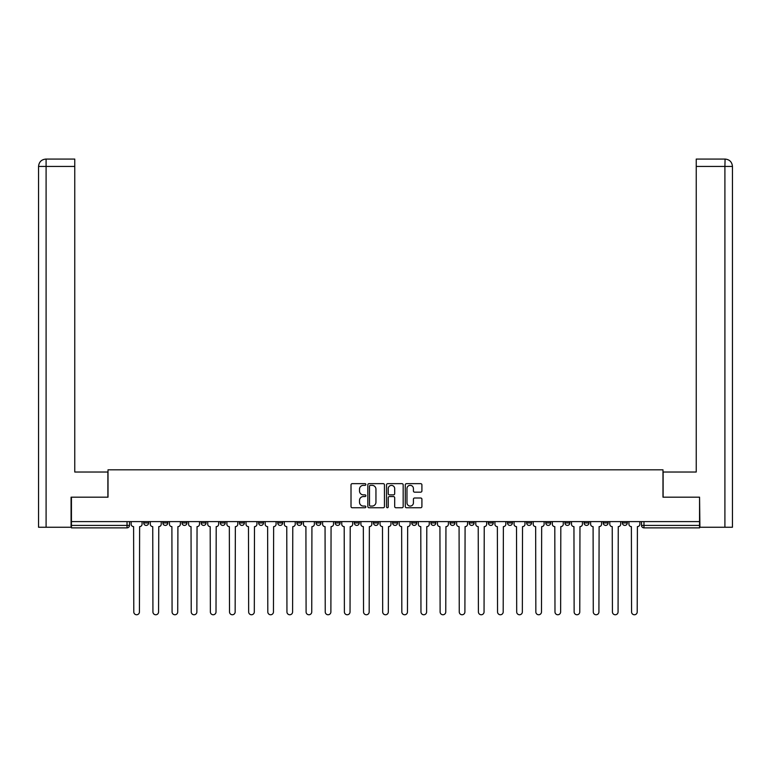 <?xml version="1.0" encoding="UTF-8"?>
<svg xmlns="http://www.w3.org/2000/svg" width="771" height="771" viewBox="0 0 771 771"><rect width="100%" height="100%" fill="white"/><g stroke="black" fill="none" stroke-linecap="round" stroke-linejoin="round"><path stroke-width="1.16" d="M365.868 484.506A0.838 0.838 0 0 0 365.02 483.658L352.222 483.658A1.205 1.205 0 0 0 351.017 484.863L351.017 506.547A1.205 1.205 0 0 0 352.222 507.752L365.02 507.752A0.838 0.838 0 0 0 365.868 506.913A0.838 0.838 0 0 0 365.02 506.065L363.363 506.065A3.855 3.855 0 0 1 359.508 502.21L359.508 500.408A3.855 3.855 0 0 1 363.363 496.553L365.02 496.553A0.838 0.838 0 0 0 365.868 495.705A0.838 0.838 0 0 0 365.02 494.866L363.363 494.866A3.855 3.855 0 0 1 359.508 491.011L359.508 489.2A3.855 3.855 0 0 1 363.363 485.345L365.02 485.345A0.838 0.838 0 0 0 365.868 484.506M622.361 522.95L622.361 521.601L622.361 522.95A2.458 2.458 0 0 0 624.818 525.408A2.458 2.458 0 0 1 622.361 522.95L627.276 522.95A2.458 2.458 0 0 1 624.818 525.408A2.458 2.458 0 0 0 627.276 522.95A2.458 2.458 0 0 1 624.818 525.408M603.221 521.601L603.221 522.95L608.126 522.95A2.458 2.458 0 0 1 605.669 525.408A2.458 2.458 0 0 1 603.221 522.95L603.221 521.601M545.781 522.95L545.781 521.601L545.781 522.95A2.458 2.458 0 0 0 548.239 525.408A2.458 2.458 0 0 1 545.781 522.95L550.687 522.95A2.458 2.458 0 0 1 548.239 525.408M526.632 522.95L526.632 521.601L526.632 522.95A2.458 2.458 0 0 0 529.089 525.408A2.458 2.458 0 0 1 526.632 522.95L531.547 522.95A2.458 2.458 0 0 1 529.089 525.408M469.202 521.601L469.202 522.95L474.107 522.95A2.458 2.458 0 0 1 471.659 525.408A2.458 2.458 0 0 1 469.202 522.95L469.202 521.601M450.052 521.601L450.052 522.95L454.967 522.95A2.458 2.458 0 0 1 452.51 525.408A2.458 2.458 0 0 1 450.052 522.95L450.052 521.601M335.183 521.601L335.183 522.95L340.088 522.95A2.458 2.458 0 0 1 337.64 525.408A2.458 2.458 0 0 1 335.183 522.95L335.183 521.601M316.033 521.601L316.033 522.95L320.948 522.95A2.458 2.458 0 0 1 318.49 525.408A2.458 2.458 0 0 1 316.033 522.95L316.033 521.601M220.313 522.95L220.313 521.601L220.313 522.95A2.458 2.458 0 0 0 222.761 525.408A2.458 2.458 0 0 1 220.313 522.95L225.219 522.95A2.458 2.458 0 0 1 222.761 525.408M201.164 521.601L201.164 522.95L206.069 522.95A2.458 2.458 0 0 1 203.621 525.408A2.458 2.458 0 0 1 201.164 522.95L201.164 521.601M182.014 521.601L182.014 522.95L186.929 522.95A2.458 2.458 0 0 1 184.471 525.408A2.458 2.458 0 0 1 182.014 522.95L182.014 521.601M162.874 522.95L162.874 521.601L162.874 522.95A2.458 2.458 0 0 0 165.331 525.408A2.458 2.458 0 0 1 162.874 522.95L167.779 522.95A2.458 2.458 0 0 1 165.331 525.408A2.458 2.458 0 0 0 167.779 522.95A2.458 2.458 0 0 1 165.331 525.408M143.724 522.95L143.724 521.601L143.724 522.95A2.458 2.458 0 0 0 146.182 525.408A2.458 2.458 0 0 1 143.724 522.95L148.639 522.95A2.458 2.458 0 0 1 146.182 525.408A2.458 2.458 0 0 0 148.639 522.95A2.458 2.458 0 0 1 146.182 525.408M420.706 492.158A1.205 1.205 0 0 0 421.91 490.954L421.91 484.863A1.205 1.205 0 0 0 420.706 483.658L406.49 483.658A1.205 1.205 0 0 0 405.286 484.863L405.286 506.547A1.205 1.205 0 0 0 406.49 507.752L420.706 507.752A1.205 1.205 0 0 0 421.91 506.547L421.91 499.203A1.205 1.205 0 0 0 420.706 497.999L414.625 497.999A1.205 1.205 0 0 0 413.42 499.203L413.42 502.846A3.219 3.219 0 0 1 410.191 506.065A3.219 3.219 0 0 1 406.972 502.846L406.972 488.573A3.219 3.219 0 0 1 410.191 485.345A3.219 3.219 0 0 1 413.42 488.573L413.42 490.954A1.205 1.205 0 0 0 414.625 492.158L420.706 492.158M46.096 527.248L38.55 527.248L38.55 166.43C38.993 161.958 41.441 159.501 45.903 159.067L74.758 159.067L74.758 166.43L46.096 166.43L46.096 527.248L71.077 527.248L71.077 497.179L108.017 497.179L108.017 469.809L662.983 469.809L662.983 497.179L699.557 497.179L699.557 521.601L71.443 521.601L71.443 525.408L129.489 525.408L129.489 521.601M71.443 497.179L71.443 521.601M384.45 484.863A1.205 1.205 0 0 0 383.245 483.658L369.03 483.658A1.205 1.205 0 0 0 367.825 484.863L367.825 506.547A1.205 1.205 0 0 0 369.03 507.752L383.245 507.752A1.205 1.205 0 0 0 384.45 506.547L384.45 484.863M387.755 483.658L401.97 483.658A1.205 1.205 0 0 1 403.175 484.863L403.175 506.547A1.205 1.205 0 0 1 401.97 507.752L395.889 507.752A1.205 1.205 0 0 1 394.685 506.547L394.685 497.758A1.205 1.205 0 0 0 393.48 496.553L389.442 496.553A1.205 1.205 0 0 0 388.237 497.758L388.237 506.913A0.838 0.838 0 0 1 387.399 507.752A0.838 0.838 0 0 1 386.55 506.913L386.55 484.863A1.205 1.205 0 0 1 387.755 483.658M641.511 521.601L641.511 525.408L699.557 525.408L699.557 527.865L643.968 527.865A2.458 2.458 0 0 1 641.511 525.408L641.511 521.601M699.557 521.601L699.557 525.408M127.032 521.601L127.032 527.865A2.458 2.458 0 0 0 129.489 525.408A2.458 2.458 0 0 1 127.032 527.865L71.443 527.865L71.443 525.408M627.276 521.601L627.276 522.95M608.126 521.601L608.126 522.95L608.126 521.601M588.986 521.601L588.986 522.95A2.458 2.458 0 0 1 586.529 525.408A2.458 2.458 0 0 1 584.071 522.95L588.986 522.95L588.986 521.601M584.071 521.601L584.071 522.95M569.836 521.601L569.836 522.95A2.458 2.458 0 0 1 567.379 525.408A2.458 2.458 0 0 1 564.931 522.95L569.836 522.95M564.931 521.601L564.931 522.95M550.687 521.601L550.687 522.95L550.687 521.601M531.547 521.601L531.547 522.95L531.547 521.601M512.397 521.601L512.397 522.95A2.458 2.458 0 0 1 509.949 525.408A2.458 2.458 0 0 1 507.491 522.95L512.397 522.95L512.397 521.601M507.491 521.601L507.491 522.95M493.257 521.601L493.257 522.95A2.458 2.458 0 0 1 490.799 525.408A2.458 2.458 0 0 1 488.342 522.95L493.257 522.95A2.458 2.458 0 0 1 490.799 525.408A2.458 2.458 0 0 0 493.257 522.95M488.342 521.601L488.342 522.95M474.107 521.601L474.107 522.95L474.107 521.601M454.967 521.601L454.967 522.95L454.967 521.601M435.817 521.601L435.817 522.95A2.458 2.458 0 0 1 433.36 525.408A2.458 2.458 0 0 1 430.912 522.95L435.817 522.95M430.912 521.601L430.912 522.95M416.677 521.601L416.677 522.95A2.458 2.458 0 0 1 414.22 525.408A2.458 2.458 0 0 1 411.762 522.95L416.677 522.95A2.458 2.458 0 0 1 414.22 525.408A2.458 2.458 0 0 0 416.677 522.95M411.762 521.601L411.762 522.95M397.528 521.601L397.528 522.95A2.458 2.458 0 0 1 395.07 525.408A2.458 2.458 0 0 1 392.622 522.95A2.458 2.458 0 0 0 395.07 525.408M392.622 521.601L392.622 522.95L397.528 522.95M378.378 521.601L378.378 522.95A2.458 2.458 0 0 1 375.93 525.408A2.458 2.458 0 0 1 373.472 522.95L378.378 522.95L378.378 521.601M373.472 521.601L373.472 522.95M359.238 521.601L359.238 522.95A2.458 2.458 0 0 1 356.78 525.408A2.458 2.458 0 0 1 354.323 522.95L359.238 522.95A2.458 2.458 0 0 1 356.78 525.408A2.458 2.458 0 0 0 359.238 522.95L359.238 521.601M354.323 521.601L354.323 522.95M340.088 521.601L340.088 522.95M320.948 521.601L320.948 522.95L320.948 521.601M301.798 521.601L301.798 522.95A2.458 2.458 0 0 1 299.341 525.408A2.458 2.458 0 0 1 296.893 522.95L301.798 522.95L301.798 521.601M296.893 521.601L296.893 522.95M282.658 521.601L282.658 522.95A2.458 2.458 0 0 1 280.201 525.408A2.458 2.458 0 0 1 277.743 522.95L282.658 522.95M277.743 521.601L277.743 522.95M263.509 521.601L263.509 522.95A2.458 2.458 0 0 1 261.051 525.408A2.458 2.458 0 0 1 258.603 522.95A2.458 2.458 0 0 0 261.051 525.408M258.603 521.601L258.603 522.95L263.509 522.95M244.368 521.601L244.368 522.95A2.458 2.458 0 0 1 241.911 525.408A2.458 2.458 0 0 1 239.453 522.95A2.458 2.458 0 0 0 241.911 525.408A2.458 2.458 0 0 0 244.368 522.95A2.458 2.458 0 0 1 241.911 525.408M239.453 521.601L239.453 522.95L244.368 522.95M225.219 521.601L225.219 522.95M206.069 521.601L206.069 522.95A2.458 2.458 0 0 1 203.621 525.408A2.458 2.458 0 0 0 206.069 522.95L206.069 521.601M186.929 521.601L186.929 522.95A2.458 2.458 0 0 1 184.471 525.408A2.458 2.458 0 0 0 186.929 522.95L186.929 521.601M167.779 521.601L167.779 522.95L167.779 521.601M148.639 521.601L148.639 522.95L148.639 521.601M370.35 485.345A0.838 0.838 0 0 0 369.511 486.193L369.511 505.227A0.838 0.838 0 0 0 370.35 506.065L372.094 506.065A3.855 3.855 0 0 0 375.949 502.21L375.949 489.2A3.855 3.855 0 0 0 372.094 485.345L370.35 485.345M394.685 488.631A3.219 3.219 0 0 0 391.466 485.412A3.219 3.219 0 0 0 388.237 488.631L388.237 493.662A1.205 1.205 0 0 0 389.442 494.866L393.48 494.866A1.205 1.205 0 0 0 394.685 493.662L394.685 488.631M131.147 524.184L131.147 521.601L131.147 524.184A2.458 2.458 48.4 0 0 133.605 526.632L133.788 611.933A2.824 2.824 48.4 0 0 136.612 614.757A2.824 2.824 48.4 0 0 139.435 611.933L139.618 526.632A2.458 2.458 48.4 0 0 142.066 524.184L142.066 521.601M133.605 526.632L133.788 611.933M139.435 611.933L139.618 526.632M150.297 524.184L150.297 521.601L150.297 524.184A2.458 2.458 48.4 0 0 152.745 526.632L152.928 611.933A2.824 2.824 48.4 0 0 155.752 614.757A2.824 2.824 48.4 0 0 158.575 611.933L158.759 526.632A2.458 2.458 48.4 0 0 161.216 524.184L161.216 521.601M169.437 524.184L169.437 521.601L169.437 524.184A2.458 2.458 48.4 0 0 171.894 526.632L172.078 611.933A2.824 2.824 48.4 0 0 174.901 614.757A2.824 2.824 48.4 0 0 177.725 611.933L177.908 526.632A2.458 2.458 48.4 0 0 180.366 524.184L180.366 521.601M107.892 497.179L107.892 472.025L74.758 472.025L74.758 166.43M46.096 159.067L46.096 166.43L38.55 166.43L38.55 453.618L38.55 166.43C38.984 161.968 41.432 159.51 45.913 159.067M663.108 497.179L663.108 472.025L696.242 472.025L696.242 159.067L725.077 159.067L724.904 166.43L696.242 166.43M732.45 453.618L732.45 166.43L732.45 527.248L699.923 527.248L699.557 497.179M724.904 527.248L724.904 166.43L732.45 166.43C732.007 161.958 729.559 159.501 725.097 159.067M152.745 526.632L152.928 611.933M158.575 611.933L158.759 526.632M171.894 526.632L172.078 611.933M177.725 611.933L177.908 526.632M188.587 524.184L188.587 521.601L188.587 524.184A2.458 2.458 48.4 0 0 191.035 526.632L191.227 611.933A2.824 2.824 48.4 0 0 194.041 614.757A2.824 2.824 48.4 0 0 196.865 611.933L197.048 526.632A2.458 2.458 48.4 0 0 199.506 524.184L199.506 521.601M207.727 524.184L207.727 521.601L207.727 524.184A2.458 2.458 48.4 0 0 210.184 526.632L210.367 611.933A2.824 2.824 48.4 0 0 213.191 614.757A2.824 2.824 48.4 0 0 216.015 611.933L216.198 526.632A2.458 2.458 48.4 0 0 218.656 524.184L218.656 521.601M226.876 524.184L226.876 521.601L226.876 524.184A2.458 2.458 48.4 0 0 229.334 526.632L229.517 611.933A2.824 2.824 48.4 0 0 232.341 614.757A2.824 2.824 48.4 0 0 235.155 611.933L235.348 526.632A2.458 2.458 48.4 0 0 237.796 524.184L237.796 521.601M191.035 526.632L191.227 611.933M196.865 611.933L197.048 526.632M210.184 526.632L210.367 611.933M216.015 611.933L216.198 526.632M229.334 526.632L229.517 611.933M235.155 611.933L235.348 526.632M246.016 524.184L246.016 521.601L246.016 524.184A2.458 2.458 48.4 0 0 248.474 526.632L248.657 611.933A2.824 2.824 48.4 0 0 251.481 614.757A2.824 2.824 48.4 0 0 254.305 611.933L254.488 526.632A2.458 2.458 48.4 0 0 256.945 524.184L256.945 521.601M265.166 524.184L265.166 521.601L265.166 524.184A2.458 2.458 48.4 0 0 267.624 526.632L267.807 611.933A2.824 2.824 48.4 0 0 270.631 614.757A2.824 2.824 48.4 0 0 273.454 611.933L273.638 526.632A2.458 2.458 48.4 0 0 276.085 524.184L276.085 521.601M284.316 524.184L284.316 521.601L284.316 524.184A2.458 2.458 48.4 0 0 286.764 526.632L286.947 611.933A2.824 2.824 48.4 0 0 289.771 614.757A2.824 2.824 48.4 0 0 292.595 611.933L292.778 526.632A2.458 2.458 48.4 0 0 295.235 524.184L295.235 521.601M303.456 524.184L303.456 521.601L303.456 524.184A2.458 2.458 48.4 0 0 305.914 526.632L306.097 611.933A2.824 2.824 48.4 0 0 308.92 614.757A2.824 2.824 48.4 0 0 311.744 611.933L311.927 526.632A2.458 2.458 48.4 0 0 314.375 524.184L314.375 521.601M322.606 524.184L322.606 521.601L322.606 524.184A2.458 2.458 48.4 0 0 325.054 526.632L325.237 611.933A2.824 2.824 48.4 0 0 328.06 614.757A2.824 2.824 48.4 0 0 330.884 611.933L331.067 526.632A2.458 2.458 48.4 0 0 333.525 524.184L333.525 521.601M341.746 524.184L341.746 521.601L341.746 524.184A2.458 2.458 48.4 0 0 344.203 526.632L344.386 611.933A2.824 2.824 48.4 0 0 347.21 614.757A2.824 2.824 48.4 0 0 350.034 611.933L350.217 526.632A2.458 2.458 48.4 0 0 352.675 524.184L352.675 521.601M360.895 524.184L360.895 521.601L360.895 524.184A2.458 2.458 48.4 0 0 363.343 526.632L363.536 611.933A2.824 2.824 48.4 0 0 366.35 614.757A2.824 2.824 48.4 0 0 369.174 611.933L369.357 526.632A2.458 2.458 48.4 0 0 371.815 524.184L371.815 521.601M380.036 524.184L380.036 521.601L380.036 524.184A2.458 2.458 48.4 0 0 382.493 526.632L382.676 611.933A2.824 2.824 48.4 0 0 385.5 614.757A2.824 2.824 48.4 0 0 388.324 611.933L388.507 526.632A2.458 2.458 48.4 0 0 390.964 524.184L390.964 521.601M399.185 524.184L399.185 521.601L399.185 524.184A2.458 2.458 48.4 0 0 401.643 526.632L401.826 611.933A2.824 2.824 48.4 0 0 404.65 614.757A2.824 2.824 48.4 0 0 407.464 611.933L407.657 526.632A2.458 2.458 48.4 0 0 410.105 524.184L410.105 521.601M418.325 524.184L418.325 521.601L418.325 524.184A2.458 2.458 48.4 0 0 420.783 526.632L420.966 611.933A2.824 2.824 48.4 0 0 423.79 614.757A2.824 2.824 48.4 0 0 426.614 611.933L426.797 526.632A2.458 2.458 48.4 0 0 429.254 524.184L429.254 521.601M437.475 524.184L437.475 521.601L437.475 524.184A2.458 2.458 48.4 0 0 439.933 526.632L440.116 611.933A2.824 2.824 48.4 0 0 442.94 614.757A2.824 2.824 48.4 0 0 445.763 611.933L445.946 526.632A2.458 2.458 48.4 0 0 448.394 524.184L448.394 521.601M456.625 524.184L456.625 521.601L456.625 524.184A2.458 2.458 48.4 0 0 459.073 526.632L459.256 611.933A2.824 2.824 48.4 0 0 462.08 614.757A2.824 2.824 48.4 0 0 464.903 611.933L465.086 526.632A2.458 2.458 48.4 0 0 467.544 524.184L467.544 521.601M475.765 524.184L475.765 521.601L475.765 524.184A2.458 2.458 48.4 0 0 478.222 526.632L478.405 611.933A2.824 2.824 48.4 0 0 481.229 614.757A2.824 2.824 48.4 0 0 484.053 611.933L484.236 526.632A2.458 2.458 48.4 0 0 486.684 524.184L486.684 521.601M494.915 524.184L494.915 521.601L494.915 524.184A2.458 2.458 48.4 0 0 497.362 526.632L497.546 611.933A2.824 2.824 48.4 0 0 500.369 614.757A2.824 2.824 48.4 0 0 503.193 611.933L503.376 526.632A2.458 2.458 48.4 0 0 505.834 524.184L505.834 521.601M514.055 524.184L514.055 521.601L514.055 524.184A2.458 2.458 48.4 0 0 516.512 526.632L516.695 611.933A2.824 2.824 48.4 0 0 519.519 614.757A2.824 2.824 48.4 0 0 522.343 611.933L522.526 526.632A2.458 2.458 48.4 0 0 524.984 524.184L524.984 521.601M533.204 524.184L533.204 521.601L533.204 524.184A2.458 2.458 48.4 0 0 535.652 526.632L535.845 611.933A2.824 2.824 48.4 0 0 538.659 614.757A2.824 2.824 48.4 0 0 541.483 611.933L541.666 526.632A2.458 2.458 48.4 0 0 544.124 524.184L544.124 521.601M254.305 611.933L254.488 526.632M248.474 526.632L248.657 611.933M273.454 611.933L273.638 526.632M267.624 526.632L267.807 611.933M292.595 611.933L292.778 526.632M286.764 526.632L286.947 611.933M311.744 611.933L311.927 526.632M305.914 526.632L306.097 611.933M330.884 611.933L331.067 526.632M325.054 526.632L325.237 611.933M350.034 611.933L350.217 526.632M344.203 526.632L344.386 611.933M369.174 611.933L369.357 526.632M363.343 526.632L363.536 611.933M388.324 611.933L388.507 526.632M382.493 526.632L382.676 611.933M407.464 611.933L407.657 526.632M401.643 526.632L401.826 611.933M426.614 611.933L426.797 526.632M420.783 526.632L420.966 611.933M445.763 611.933L445.946 526.632M439.933 526.632L440.116 611.933M464.903 611.933L465.086 526.632M459.073 526.632L459.256 611.933M484.053 611.933L484.236 526.632M478.222 526.632L478.405 611.933M503.193 611.933L503.376 526.632M497.362 526.632L497.546 611.933M522.343 611.933L522.526 526.632M516.512 526.632L516.695 611.933M541.483 611.933L541.666 526.632M535.652 526.632L535.845 611.933M552.344 524.184L552.344 521.601L552.344 524.184A2.458 2.458 48.4 0 0 554.802 526.632L554.985 611.933A2.824 2.824 48.4 0 0 557.809 614.757A2.824 2.824 48.4 0 0 560.633 611.933L560.816 526.632A2.458 2.458 48.4 0 0 563.273 524.184L563.273 521.601M571.494 524.184L571.494 521.601L571.494 524.184A2.458 2.458 48.4 0 0 573.952 526.632L574.135 611.933A2.824 2.824 48.4 0 0 576.959 614.757A2.824 2.824 48.4 0 0 579.773 611.933L579.965 526.632A2.458 2.458 48.4 0 0 582.413 524.184L582.413 521.601M590.634 524.184L590.634 521.601L590.634 524.184A2.458 2.458 48.4 0 0 593.092 526.632L593.275 611.933A2.824 2.824 48.4 0 0 596.099 614.757A2.824 2.824 48.4 0 0 598.922 611.933L599.106 526.632A2.458 2.458 48.4 0 0 601.563 524.184L601.563 521.601M609.784 524.184L609.784 521.601L609.784 524.184A2.458 2.458 48.4 0 0 612.241 526.632L612.425 611.933A2.824 2.824 48.4 0 0 615.248 614.757A2.824 2.824 48.4 0 0 618.072 611.933L618.255 526.632A2.458 2.458 48.4 0 0 620.703 524.184L620.703 521.601M554.802 526.632L554.985 611.933M560.633 611.933L560.816 526.632M573.952 526.632L574.135 611.933M579.773 611.933L579.965 526.632M593.092 526.632L593.275 611.933M598.922 611.933L599.106 526.632M612.241 526.632L612.425 611.933M618.072 611.933L618.255 526.632M628.934 524.184L628.934 521.601L628.934 524.184A2.458 2.458 48.4 0 0 631.382 526.632L631.565 611.933A2.824 2.824 48.4 0 0 634.388 614.757A2.824 2.824 48.4 0 0 637.212 611.933L637.395 526.632A2.458 2.458 48.4 0 0 639.853 524.184L639.853 521.601M631.382 526.632L631.565 611.933M637.212 611.933L637.395 526.632M643.968 521.601L643.968 527.865M38.55 166.43L38.55 453.618"/></g></svg>
